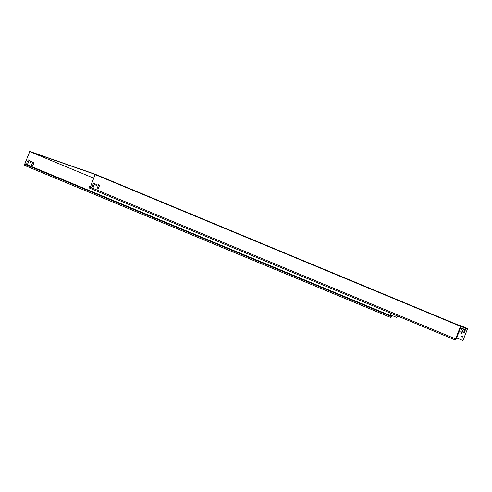 <?xml version="1.0" encoding="UTF-8"?>
<svg xmlns="http://www.w3.org/2000/svg" width="492" height="492" viewBox="0 0 492 492"><rect width="100%" height="100%" fill="white"/><g stroke="black" fill="none" stroke-linecap="round" stroke-linejoin="round"><path stroke-width="0.74" d="M461.182 328.724A0.744 0.56 109.2 0 0 461.434 329.64L462.197 329.954A0.529 0.394 -70.8 0 1 462.375 330.599L461.865 331.909A0.529 0.394 -70.8 0 1 461.312 332.248L460.395 331.872A0.529 0.394 109.2 0 0 460.032 332.856L461.453 333.373A0.437 0.332 109.2 0 0 461.908 333.084L463.372 329.302A0.437 0.332 109.2 0 0 463.224 328.767L461.97 328.244A0.744 0.56 109.2 0 0 461.182 328.724M456.287 338.465A0.633 0.474 -70.8 0 1 456.096 337.703L456.275 337.776A0.43 0.326 109.2 0 0 456.398 338.293L456.041 339.105L90.387 187.255A1.052 0.695 112.6 0 1 89.323 187.999A1.052 0.695 112.6 0 1 89.07 186.794L89.261 186.302L89.181 186.837A0.879 0.578 112.6 0 0 90.276 187.218L95.208 174.432L29.643 151.573L93.757 178.196M97.072 188.75L97.933 189.106L98.849 187.821L99.476 185.09L98.529 184.789L97.072 188.75M94.845 183.165L93.898 182.864L92.625 185.238L92.441 186.825L93.295 187.181L94.87 183.27L93.99 182.809M97.072 184.229L96.125 183.934L95.682 185.078L96.561 185.546L97.096 184.34L96.192 183.873M24.852 165.521L390.513 317.377A1.052 0.695 -67.4 0 0 391.571 316.633L391.761 316.141L26.107 164.285L25.916 164.777A1.052 0.695 112.6 0 1 24.852 165.521A1.052 0.695 112.6 0 1 24.6 164.322L29.815 151.45L95.165 174.23L90.387 187.255M97.846 189.069L98.462 187.766M98.671 187.846L99.396 185.158L98.597 184.728M93.209 187.144L94.735 183.129M96.481 185.509L96.961 184.192M391.232 313.379L390.642 314.911L396.927 317.524L390.654 314.917L390.58 315.649M30.805 162.612L31.316 161.401L30.516 160.976M27.534 164.248L29.089 160.337L28.29 159.906M32.171 166.173L32.89 164.9L32.257 166.21L31.371 165.743L32.853 161.893L33.831 162.298L33.173 164.925L32.786 164.863M32.995 164.943L33.72 162.262L32.946 161.837M28.315 159.912L29.194 160.374L27.62 164.285L26.765 163.928L26.949 162.342L28.315 159.912M30.541 160.976L31.427 161.444L30.891 162.643L30.006 162.182L30.541 160.976M26.107 164.285L25.805 164.74A0.879 0.578 112.6 0 1 24.711 164.359L29.643 151.573M90.442 186.788L89.366 186.345M89.323 187.999L454.977 339.849A1.052 0.695 -67.4 0 0 456.041 339.105M456.398 338.293L456.662 337.924L462.99 340.55L456.662 337.93M459.534 325.55L460.641 325.932L460.494 326.313L460.401 325.907L460.967 325.809L467.24 328.41A0.615 0.406 112.6 0 1 467.4 329.123L462.99 340.55M396.927 317.524L397.518 315.987M390.66 315.267L390.642 314.954M464.743 331.344L465.506 329.486L464.829 329.105M461.373 333.342A0.437 0.332 109.2 0 0 461.797 333.047L463.261 329.265A0.437 0.332 109.2 0 0 463.113 328.724L461.902 328.226M461.33 332.254L461.219 332.217A0.529 0.394 -70.8 0 1 461.201 332.211L460.334 331.854M464.319 332.998L464.546 332.334L463.538 331.916M462.738 337.094L462.966 336.436L461.951 336.011M460.967 325.809L455.955 324.062L460.961 325.809L456.275 337.776L456.594 338.035M461.09 325.975L456.73 337.955M461.127 326.122L461.139 326.522L467.4 329.123M465.617 329.523L464.762 329.166L464.067 330.968L464.829 331.38L465.506 329.486M463.562 331.922L463.31 332.574L464.497 332.973L464.657 332.377L463.562 331.922M461.982 336.018L461.73 336.676L462.917 337.069L463.077 336.473L461.982 336.018M456.096 337.703L460.494 326.313L95.257 174.635M460.401 325.907L95.177 174.236L460.407 325.913M391.005 313.287L390.42 314.806A0.633 0.474 109.2 0 0 390.611 315.569M25.781 164.802L24.711 164.359M90.251 187.28L89.181 186.837M391.571 316.633L25.916 164.777M390.42 314.806L391.158 313.349M390.666 314.923L391.257 313.392M461.004 326.467L456.662 337.924M460.856 325.815L456.613 324.333M460.992 325.821L467.252 328.416"/></g></svg>
